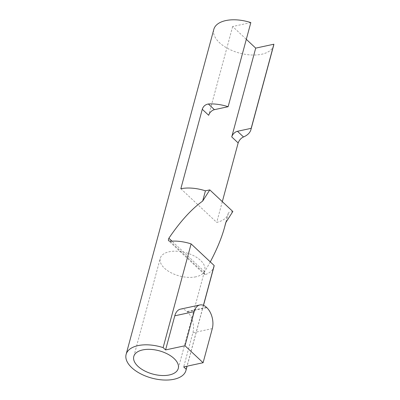 <?xml version="1.0" encoding="UTF-8"?>
<svg xmlns="http://www.w3.org/2000/svg" width="400" height="400" viewBox="0 0 400 400"><rect width="100%" height="100%" fill="white"/><g stroke="black" fill="none" stroke-linecap="round" stroke-linejoin="round"><path stroke-width="0.3" stroke-dasharray="2 1.5" d="M250.825 22.595L232.65 26.505L246.315 39.32M232.65 26.505L208.695 115.3M180.84 188.725L216.72 222.38A30.97 16.23 -164.9 0 0 228.24 213.715A30.97 16.23 -164.9 0 0 228.48 212.45L225.71 222.72M222.315 201.645L216.72 222.38M170.18 241.26L205.61 274.49L204.435 274.36L204.12 273.66L204.64 271.81L171.94 241.14M210.285 261.875L204.64 271.81M205.61 274.49A30.97 16.23 -164.9 0 0 213.92 266.78M180.445 309.145A15.345 9.16 -102.1 0 1 187.08 311.53L187.41 311.84A15.345 9.16 -102.1 0 1 192.895 332.795L183.69 366.91M203.42 305.33L186.995 366.195M232.84 211.515L228.48 212.45M195.855 276.815A23.035 12.07 15.1 0 1 171.01 272.725A23.035 12.07 15.1 0 1 160.27 258.3A23.035 12.07 15.1 0 1 185.655 252.645A23.035 12.07 15.1 0 1 204.75 270.3A23.035 12.07 15.1 0 1 195.855 276.815M273.63 45.48A30.97 16.23 15.1 0 1 239.5 53.08A30.97 16.23 15.1 0 1 213.825 29.345M206.49 307.35L187.08 311.53M187.41 311.84L206.815 307.66M212.3 328.615L192.895 332.795M204.435 274.36L168.725 240.865M178.27 368.435L204.75 270.3M133.79 356.435L160.27 258.3M228.24 213.715L225.885 222.445M203.51 305.365L187.1 366.175"/><path stroke-width="0.6" d="M238.155 142.935C239.27 140.08 241.055 138.09 243.51 136.96L237.46 131.285A5.685 3.45 -46.8 0 0 231.74 136.915L238.155 142.935L222.315 201.645M246.315 39.32L255.7 48.125L231.74 136.915M209.79 189.895L205.43 190.83A30.97 16.23 -164.9 0 0 180.84 188.725L202.275 109.28L208.695 115.3A5.685 3.45 133.2 0 1 214.41 109.665L228.13 106.715L250.825 22.595A30.97 16.23 15.1 0 0 213.825 29.345L126.125 354.37A30.97 16.23 -164.9 0 0 151.805 378.105A30.97 16.23 -164.9 0 0 185.935 370.505A30.97 16.23 -164.9 0 0 186.175 369.24L183.69 366.91L203.1 362.73L184.99 345.745L165.58 349.925L163.125 347.62L191.11 243.895A30.97 16.23 -164.9 0 0 170.18 241.26L168.725 240.865L168.33 240.09L168.855 238.245C180.35 221.34 191.62 208.96 202.66 201.095L209.79 189.895L232.84 211.515L225.71 222.72L224.645 227.025C221.695 237.81 216.905 249.425 210.285 261.875M214.41 109.665L208.36 103.99C205.29 104.545 203.265 106.31 202.275 109.28M208.36 103.99A30.97 16.23 15.1 0 1 228.13 106.715M203.51 305.365L213.92 266.78A30.97 16.23 -164.9 0 0 214.16 265.515L191.11 243.895M165.58 349.925L174.785 315.81A15.345 9.16 -102.1 0 1 180.445 309.145L199.855 304.97A15.345 9.16 -102.1 0 1 206.49 307.35L206.815 307.66A15.345 9.16 -102.1 0 1 212.3 328.615L203.1 362.73M214.16 265.515L203.42 305.33M186.995 366.195L186.175 369.24M202.66 201.095L205.43 190.83M174.785 315.81L194.195 311.63A15.345 9.16 -102.1 0 1 199.855 304.97M194.195 311.63L184.99 345.745M163.125 347.62A30.97 16.23 -164.9 0 0 126.125 354.37M169.375 374.955A23.035 12.07 15.1 0 1 144.53 370.86A23.035 12.07 15.1 0 1 133.79 356.435A23.035 12.07 15.1 0 1 159.175 350.785A23.035 12.07 15.1 0 1 178.27 368.435A23.035 12.07 15.1 0 1 169.375 374.955M255.7 48.125L273.875 44.215L251.175 128.33L237.46 131.285M273.875 44.215A30.97 16.23 15.1 0 1 273.63 45.48L250.935 129.6A30.97 16.23 15.1 0 1 243.51 136.96M251.175 128.33A30.97 16.23 15.1 0 1 250.935 129.6M171.94 241.14L168.855 238.245M225.885 222.445L224.645 227.025M187.1 366.175L185.935 370.505"/></g></svg>
